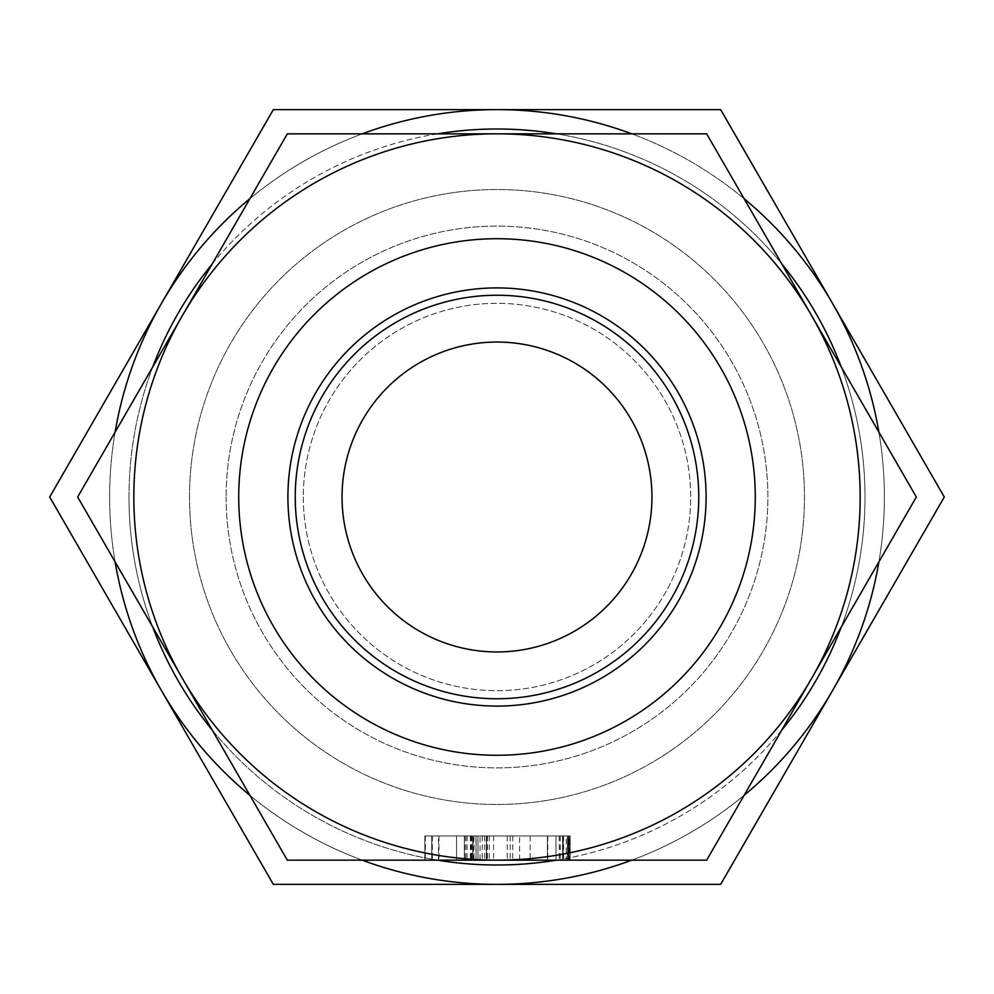 <?xml version="1.0" encoding="UTF-8"?>
<svg xmlns="http://www.w3.org/2000/svg" width="994" height="994" viewBox="0 0 994 994"><rect width="100%" height="100%" fill="white"/><g stroke="black" fill="none" stroke-linecap="round" stroke-linejoin="round"><path stroke-width="0.75" stroke-dasharray="4.97 3.73" d="M438.503 860.158L424.86 860.158L438.503 860.158L438.503 835.954L431.744 835.954L431.744 860.158L431.744 835.954L424.86 835.954L424.86 860.158L570.121 860.158L519.576 860.158L570.121 860.158L519.576 860.158L519.576 835.954L530.175 835.954L530.175 860.158M530.175 835.954L424.86 835.954L570.121 835.954L465.801 835.954L472.684 835.954L472.684 860.158L465.801 860.158L563.138 860.158L472.684 860.158L472.684 835.954L563.138 835.954L563.138 860.158L425.345 860.158L570.121 860.158L507.238 860.158L570.121 860.158L563.138 860.158L563.138 835.954L567.499 835.954L567.499 860.158L567.499 835.954L570.121 835.954L570.121 860.158L570.121 835.954L566.245 835.954L566.245 860.158M480.065 835.954L562.592 835.954L464.335 835.954L464.335 860.158L569.637 860.158L464.335 860.158L464.335 835.954L464.335 860.158L464.335 835.954L486.575 835.954L486.575 860.158L486.575 835.954L547.396 835.954L547.396 860.158L547.396 835.954L569.637 835.954L569.637 860.158L569.637 835.954L464.335 835.954L480.065 835.954L480.065 860.158M287.328 860.158L706.672 860.158L916.344 497L706.672 133.842L287.328 133.842L77.656 497L287.328 860.158M473.554 860.158L473.554 835.954L473.554 860.158L471.839 860.158L471.839 835.954M431.868 860.158L424.86 860.158L424.86 835.954L431.868 835.954L431.868 860.158L431.868 835.954L555.981 835.954L547.694 835.954L555.981 835.954L555.981 860.158L547.694 860.158L555.981 860.158L555.981 835.954L555.981 860.158L555.981 835.954L562.803 835.954L562.803 860.158L562.803 835.954L569.637 835.954L569.637 860.158L569.637 835.954L562.654 835.954L562.654 860.158M182.486 315.421A363.158 363.158 0 0 1 860.158 497A363.158 363.158 0 0 1 182.498 678.579M182.486 678.579A363.158 363.158 0 0 1 182.498 315.421M226.11 497A270.89 270.89 0 0 0 497 767.89A270.89 270.89 0 0 0 767.89 497A270.89 270.89 0 0 0 497 226.11A270.89 270.89 0 0 0 226.11 497A270.89 270.89 0 0 1 497 226.11A270.89 270.89 0 0 1 767.89 497A270.89 270.89 0 0 1 497 767.89A270.89 270.89 0 0 1 226.11 497M189.519 497A307.481 307.481 0 0 1 497 189.519A307.481 307.481 0 0 1 804.481 497A307.481 307.481 0 0 1 497 804.481A307.481 307.481 0 0 1 189.519 497A307.481 307.481 0 0 0 497 804.481A307.481 307.481 0 0 0 804.481 497A307.481 307.481 0 0 0 497 189.519A307.481 307.481 0 0 0 189.519 497M342.048 497A154.952 154.952 0 0 1 497 342.048A154.952 154.952 0 0 1 651.952 497A154.952 154.952 0 0 1 497 651.952A154.952 154.952 0 0 1 342.048 497M303.319 497A193.681 193.681 0 0 0 497 690.681A193.681 193.681 0 0 0 690.681 497A193.681 193.681 0 0 0 497 303.319A193.681 193.681 0 0 0 303.319 497A193.681 193.681 0 0 0 497 690.681A193.681 193.681 0 0 0 690.681 497A193.681 193.681 0 0 0 497 303.319A193.681 193.681 0 0 0 303.319 497M841.259 627.052A368.004 368.004 0 0 0 841.259 366.948M781.756 263.895A368.004 368.004 0 0 0 556.503 133.842M437.497 133.842A368.004 368.004 0 0 0 212.244 263.895M152.741 366.948A368.004 368.004 0 0 0 152.741 627.052M212.244 730.105A368.004 368.004 0 0 0 437.497 860.158M556.503 860.158A368.004 368.004 0 0 0 781.756 730.105M161.525 303.319L49.7 497L161.525 690.681A387.374 387.374 0 0 1 497 109.626L273.35 109.626L161.525 303.319M128.996 497A368.004 368.004 0 0 1 497 128.996A368.004 368.004 0 0 1 865.004 497A368.004 368.004 0 0 1 497 865.004A368.004 368.004 0 0 1 128.996 497M115.093 432.154A387.374 387.374 0 0 0 115.093 561.846M362.201 133.842A387.374 387.374 0 0 0 249.892 198.676M878.907 561.846A387.374 387.374 0 0 0 884.374 497A387.374 387.374 0 0 1 832.475 690.681L944.3 497L720.65 109.626L497 109.626A387.374 387.374 0 0 1 884.374 497A387.374 387.374 0 0 0 497 109.626A387.374 387.374 0 0 0 109.626 497A387.374 387.374 0 0 0 497 884.374A387.374 387.374 0 0 0 878.907 432.154M161.525 690.681L273.35 884.374L497 884.374A387.374 387.374 0 0 1 161.525 690.681M249.892 795.324A387.374 387.374 0 0 0 362.201 860.158M744.108 198.676A387.374 387.374 0 0 0 631.799 133.842M631.799 860.158A387.374 387.374 0 0 0 744.108 795.324M832.475 690.681A387.374 387.374 0 0 1 497 884.374L720.65 884.374L832.475 690.681M510.195 835.954L510.195 860.158M560.281 835.954L560.281 860.158M563.325 835.954L563.325 860.158M568.17 835.954L568.17 860.158M566.245 835.954L519.576 835.954M568.382 835.954L563.113 835.954L563.076 860.158L563.113 835.954L568.382 835.954L568.382 860.158M568.63 835.954L568.63 860.158M562.654 835.954L431.831 835.954L431.831 860.158L431.831 835.954L424.86 835.954L424.86 860.158M512.755 835.954L512.755 860.158M467.081 835.954L467.081 860.158M464.608 835.954L464.608 860.158M486.277 835.954L547.694 835.954L486.277 835.954L486.277 860.158L547.694 860.158L477.99 860.158L486.277 860.158L486.277 835.954M547.694 835.954L547.694 860.158L547.694 835.954M476.014 835.954L569.637 835.954L471.342 835.954L569.637 835.954L477.99 835.954L477.99 860.158L477.99 835.954L477.99 860.158L477.99 835.954L477.99 860.158L477.99 835.954L476.014 835.954L476.014 860.158M482.227 835.954L482.227 860.158M487.433 835.954L487.433 860.158M489.296 835.954L489.296 860.158M484.538 835.954L484.538 860.158M562.592 835.954L562.629 860.158M567.897 835.954L567.897 860.158M569.637 835.954L569.637 860.158M569.326 835.954L507.238 835.954L568.108 835.954L568.146 860.158L568.108 835.954L570.121 835.954L570.121 860.158L570.121 835.954L569.326 835.954L569.326 860.158M471.342 835.954L471.342 860.158M547.396 835.954L547.396 860.158M464.335 835.954L464.335 860.158L464.335 835.954M471.38 835.954L471.38 860.158L471.38 835.954M547.756 835.954L547.756 860.158M555.981 835.954L555.981 860.158L555.981 835.954M470.373 835.954L470.373 860.158M473.964 835.954L473.964 860.158M563.598 835.954L563.598 860.158M559.249 835.954L559.249 860.158M471.168 835.954L471.168 860.158M465.801 835.954L465.801 860.158M563.138 835.954L425.345 835.954L570.121 835.954L568.593 835.954L568.593 860.158L568.593 835.954L563.138 835.954L563.138 860.158M424.86 835.954L438.503 835.954M507.238 835.954L507.238 860.158L507.238 835.954M559.336 835.954L559.336 860.158M563.051 835.954L563.051 860.158M562.927 835.954L562.927 860.158M568.319 835.954L568.319 860.158M570.121 835.954L570.121 860.158M432.315 835.954L432.315 860.158M425.345 835.954L425.345 860.158L425.345 835.954M456.569 835.954L456.569 860.158L438.988 860.158L493.583 860.158L456.569 860.158L456.569 835.954L438.988 835.954L493.583 835.954L476.101 835.954L476.101 860.158L476.101 835.954L456.569 835.954M438.988 835.954L438.988 860.158L438.988 835.954M493.583 835.954L493.583 860.158L493.583 835.954"/><path stroke-width="1.49" d="M182.486 678.579A363.158 363.158 0 0 0 497 860.158L287.328 860.158L77.656 497L287.328 133.842L706.672 133.842L916.344 497L706.672 860.158L497 860.158A363.158 363.158 0 0 0 811.502 678.579M519.576 860.158L473.554 860.158M471.839 860.158L431.868 860.158M811.514 315.421A363.158 363.158 0 0 0 182.498 315.421M811.514 678.579A363.158 363.158 0 0 0 811.502 315.421M182.486 315.421A363.158 363.158 0 0 0 182.498 678.579M238.722 497A258.278 258.278 0 0 0 497 755.278A258.278 258.278 0 0 0 755.278 497A258.278 258.278 0 0 0 497 238.722A258.278 258.278 0 0 0 238.722 497M706.088 497A209.088 209.088 0 0 0 497 287.912A209.088 209.088 0 0 0 287.912 497A209.088 209.088 0 0 0 497 706.088A209.088 209.088 0 0 0 706.088 497M698.757 497A201.757 201.757 0 0 0 497 295.243A201.757 201.757 0 0 0 295.243 497A201.757 201.757 0 0 0 497 698.757A201.757 201.757 0 0 0 698.757 497M651.952 497A154.952 154.952 0 0 0 497 342.048A154.952 154.952 0 0 0 342.048 497A154.952 154.952 0 0 0 497 651.952A154.952 154.952 0 0 0 651.952 497M841.259 366.948A368.004 368.004 0 0 0 781.756 263.895M556.503 133.842A368.004 368.004 0 0 0 437.497 133.842M212.244 263.895A368.004 368.004 0 0 0 152.741 366.948M152.741 627.052A368.004 368.004 0 0 0 212.244 730.105M437.497 860.158A368.004 368.004 0 0 0 556.503 860.158M781.756 730.105A368.004 368.004 0 0 0 841.259 627.052M115.093 561.846A387.374 387.374 0 0 0 161.525 690.681L49.7 497L161.525 303.319A387.374 387.374 0 0 0 115.093 432.154M249.892 198.676A387.374 387.374 0 0 0 161.525 303.319L273.35 109.626L497 109.626A387.374 387.374 0 0 0 362.201 133.842M362.201 860.158A387.374 387.374 0 0 0 497 884.374L273.35 884.374L161.525 690.681A387.374 387.374 0 0 0 249.892 795.324M744.108 795.324A387.374 387.374 0 0 0 878.907 561.846M878.907 432.154A387.374 387.374 0 0 0 744.108 198.676M631.799 133.842A387.374 387.374 0 0 0 497 109.626L720.65 109.626L944.3 497L720.65 884.374L497 884.374A387.374 387.374 0 0 0 631.799 860.158"/></g></svg>
